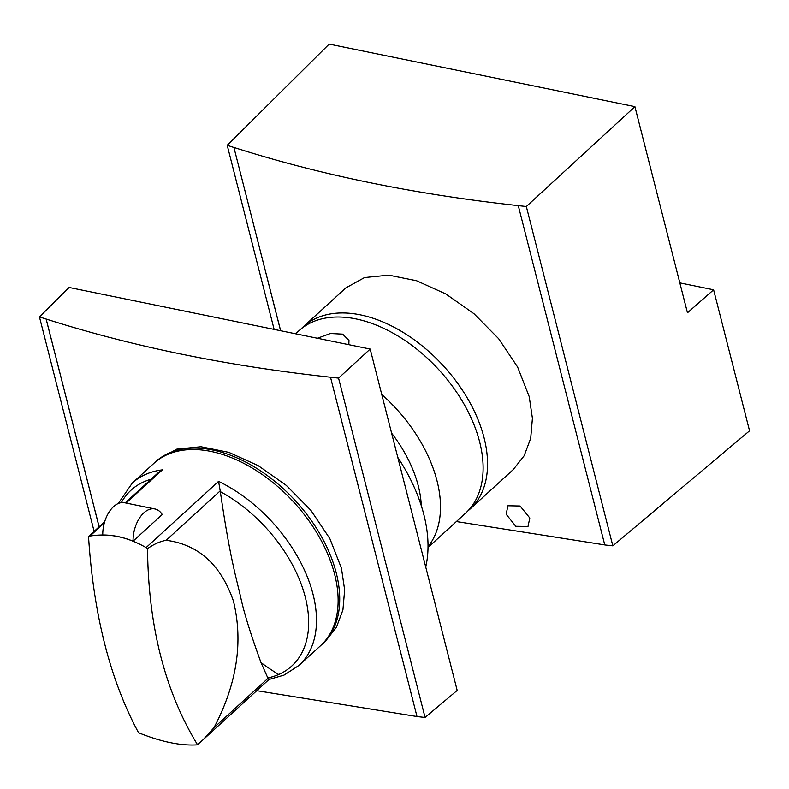 <?xml version="1.0" encoding="UTF-8"?>
<svg xmlns="http://www.w3.org/2000/svg" width="789" height="789" viewBox="0 0 789 789"><rect width="100%" height="100%" fill="white"/><g stroke="black" fill="none" stroke-linecap="round" stroke-linejoin="round"><path stroke-width="1.18" d="M467.739 511.045A123.528 76.997 -132.4 0 0 470.027 509.092A123.528 76.997 -132.4 0 0 484.081 437.836A123.528 76.997 -132.4 0 0 403.514 332.623A123.528 76.997 -132.4 0 0 303.351 326.725A123.528 76.997 -132.4 0 0 301.191 328.826M303.351 326.725L345.848 287.886L364.548 277.55L388.75 275.134L416.602 280.756L445.854 293.962L474.021 313.756L498.668 338.728L517.623 367.053L529.202 396.591L532.417 418.308L530.691 438.359L524.162 455.746L513.215 469.613L470.027 509.092M280.647 330.739L233.919 147.444L280.598 330.729M518.284 205.653L604.769 544.943L612.826 545.84L749.55 430.824L713.601 289.79L687.456 312.799L634.908 106.653L526.332 206.511L518.314 205.623C415.004 194.36 320.206 174.971 233.919 147.444M604.759 544.913L456.387 521.559M233.889 147.474L227.212 145.314L329.161 44.105L634.908 106.653M227.212 145.314L274.128 329.407M526.332 206.511L612.826 545.84M679.832 282.876L713.601 289.79M529.813 518.018L520.099 506.015L507.929 505.779L506.153 514.221L515.799 526.283L527.989 526.5L529.813 518.018M162.238 514.507A26.777 15.888 101.6 0 0 154.881 508.954A26.777 15.888 101.6 0 0 133.055 541.185L162.238 514.507M154.881 508.954L124.583 502.751A26.777 15.888 101.6 0 0 102.748 534.981C112.857 534.981 122.966 537.043 133.055 541.185M268.862 678.658L268.023 678.303L213.947 727.724L203.306 739.53L268.99 679.487L284.02 675.108L298.962 665.443L320.61 645.649A123.528 76.997 -132.4 0 0 327.139 552.675A123.528 76.997 -132.4 0 0 240.221 461.565A123.528 76.997 -132.4 0 0 184.034 450.075A123.528 76.997 -132.4 0 0 167.534 454.503A123.528 76.997 -132.4 0 0 153.934 463.291L132.286 483.075L118.281 503.51M298.962 665.443A123.528 76.997 -132.4 0 0 305.491 572.469A123.528 76.997 -132.4 0 0 218.573 481.359L146.103 547.596C127.177 536.747 108.448 532.91 89.907 536.096L88.526 536.589L104.72 521.608M203.306 739.53L197.497 744.658C164.96 691.44 148.312 626.111 147.533 548.661C153.559 544.311 159.772 541.52 166.173 540.287C198.493 544.528 220.92 564.816 233.455 601.139C243.397 641.99 236.897 684.181 213.947 727.724M197.497 744.658L196.392 744.895C180.444 745.713 161.706 741.877 140.205 733.395L138.479 732.586C110.243 680.246 93.585 614.907 88.526 536.589M132.286 483.075A123.528 76.997 -132.4 0 1 145.886 474.288A123.528 76.997 -132.4 0 1 162.376 469.859L158.51 472.443L125.204 502.879M218.573 481.359L220.328 491.636C230.033 558.287 236.167 577.341 240.763 597.549C243.969 612.609 250.715 634.297 261.011 662.602L267.816 677.938A119.119 74.245 -132.4 0 0 278.665 674.506A256.662 196.343 -113.6 0 1 261.011 662.602M146.103 547.596L147.533 548.661M428.023 547.477L465.589 513.146A123.528 76.997 -132.4 0 0 479.643 441.889A123.528 76.997 -132.4 0 0 399.076 336.676A123.528 76.997 -132.4 0 0 298.913 330.778L295.609 333.796M348.846 344.694L348.965 340.434L342.682 334.142L330.384 333.51L317.434 338.264M425.725 566.975A148.233 92.402 -132.4 0 0 423.861 514.665A148.233 92.402 -132.4 0 0 397.794 457.393M321.389 644.919A123.528 76.997 -132.4 0 0 322.198 644.209A123.528 76.997 -132.4 0 0 336.252 572.952A123.528 76.997 -132.4 0 0 255.685 467.739A123.528 76.997 -132.4 0 0 155.522 461.841A123.528 76.997 -132.4 0 0 154.733 462.571M155.522 461.841L158.086 459.494L176.785 449.148L200.988 446.742L228.849 452.363L258.092 465.569L286.259 485.363L310.905 510.335L329.871 538.66L341.44 568.198L344.655 589.916L342.929 609.956L336.4 627.354L325.462 641.22L322.198 644.209M416.996 716.511L256.75 690.681M46.166 319.052L39.45 316.922L69.126 287.462L370.179 349.054L338.57 378.118L330.561 377.231C227.242 365.968 132.453 346.578 46.166 319.052L99.108 526.736M46.137 319.081L99.069 526.766M330.522 377.26L417.006 716.55L425.064 717.448L457.186 690.424L370.179 349.054M338.57 378.118L425.064 717.448M39.45 316.922L94.098 531.313M162.376 469.859L126.062 503.057M104.335 522.91L89.907 536.096M220.239 490.866L166.173 540.287M151.074 479.239A119.119 74.245 -132.4 0 0 144.16 481.704A119.119 74.245 -132.4 0 0 121.338 502.652M278.665 674.506A119.119 74.245 -132.4 0 0 303.252 590.083A119.119 74.245 -132.4 0 0 220.328 491.636M428.032 546.698A123.528 76.997 -132.4 0 0 437.027 480.846A123.528 76.997 -132.4 0 0 381.758 394.48M421.296 505.729A109.799 68.446 -132.4 0 0 418.278 485.876A109.799 68.446 -132.4 0 0 391.61 433.151"/></g></svg>
